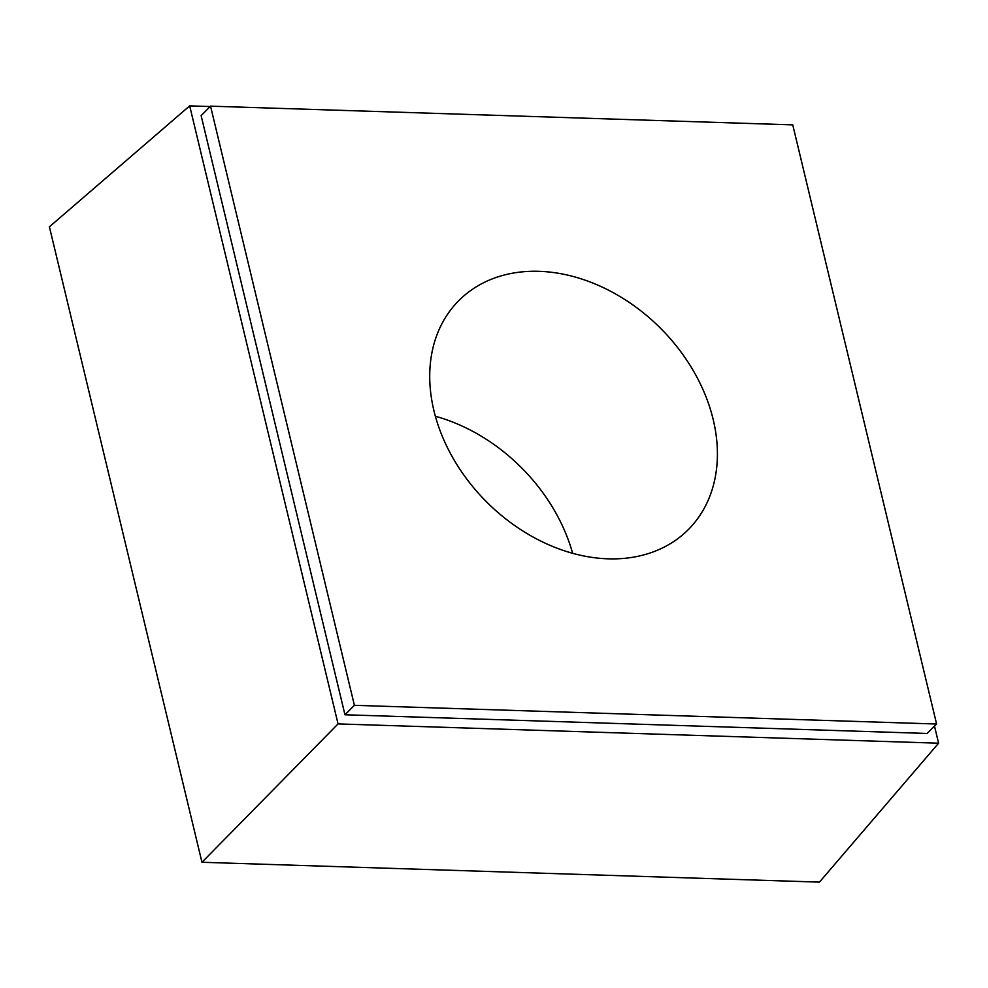 <?xml version="1.0" encoding="UTF-8"?>
<svg xmlns="http://www.w3.org/2000/svg" width="988" height="988" viewBox="0 0 988 988"><rect width="100%" height="100%" fill="white"/><g stroke="black" fill="none" stroke-linecap="round" stroke-linejoin="round"><path stroke-width="1.48" d="M210.172 106.543L189.684 105.877L49.4 226.82L201.96 862.277L819.447 882.123L938.6 743.198L934.5 726.118M189.684 105.877L338.057 723.908L201.96 862.277M338.057 723.908L938.6 743.198M344.96 714.769L927.164 733.466L936.599 724.019L792.747 124.871L210.543 106.161L201.12 115.608L344.96 714.769L354.396 705.321L936.599 724.019M572.632 553.305A162.094 122.895 45 0 0 435.362 416.257M210.543 106.161L354.396 705.321M608.077 558.825A162.094 122.895 45 0 0 688.29 529.617A162.094 122.895 45 0 0 660.404 328.127A162.094 122.895 45 0 0 458.852 300.562A162.094 122.895 45 0 0 453.43 458.84A162.094 122.895 45 0 0 608.077 558.825"/></g></svg>
